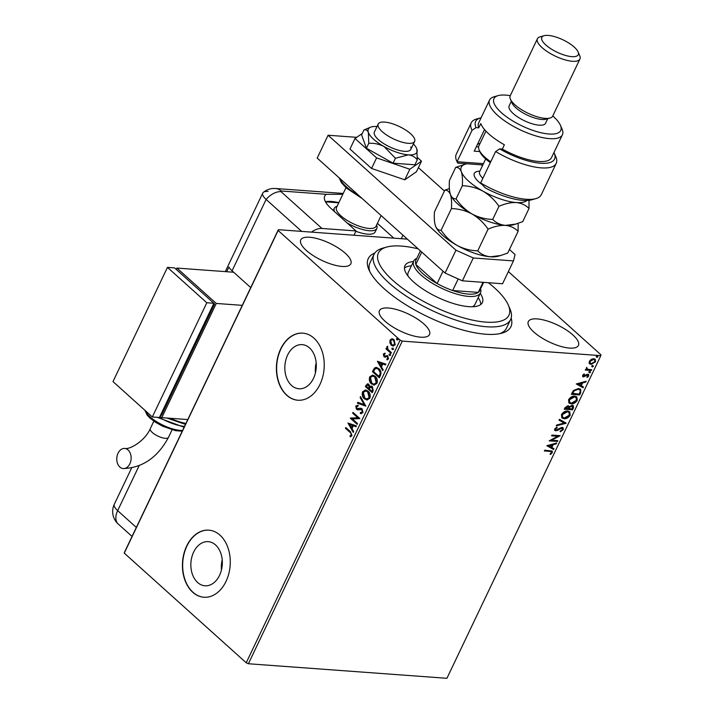 <?xml version="1.0" encoding="UTF-8"?>
<svg xmlns="http://www.w3.org/2000/svg" width="714" height="714" viewBox="0 0 714 714"><rect width="100%" height="100%" fill="white"/><g stroke="black" fill="none" stroke-linecap="round" stroke-linejoin="round"><path stroke-width="1.07" d="M511.153 318.051A79.031 26.829 -154.5 0 1 501.942 333.143A79.031 26.829 -154.5 0 1 384.043 288.599A79.031 26.829 -154.5 0 1 368.888 269.678A79.031 26.829 -154.5 0 1 374.814 253.024M499.818 333.652A75.666 25.686 25.5 0 0 506.521 328.101L510.608 319.542A75.666 25.686 -154.5 0 1 462.913 322.255A75.666 25.686 -154.5 0 1 374.011 254.38A75.666 25.686 -154.5 0 1 382.597 248.213L386.613 247.08A72.31 24.544 25.5 0 0 391.915 279.531A72.31 24.544 25.5 0 0 463.359 317.828A72.31 24.544 25.5 0 0 508.35 305.146A72.31 24.544 25.5 0 0 488.376 282.717M197.626 582.508A22.125 15.699 -85.8 0 0 204.972 585.792A22.125 15.699 -85.8 0 0 221.358 570.316A22.125 15.699 -85.8 0 0 215.548 544.934A22.125 15.699 -85.8 0 0 208.202 541.649A22.125 15.699 -85.8 0 0 191.825 557.116A22.125 15.699 -85.8 0 0 197.626 582.508M291.598 385.498A22.125 15.699 -85.8 0 0 298.943 388.773A22.125 15.699 -85.8 0 0 315.32 373.306A22.125 15.699 -85.8 0 0 309.519 347.914A22.125 15.699 -85.8 0 0 302.174 344.639A22.125 15.699 -85.8 0 0 285.796 360.106A22.125 15.699 -85.8 0 0 291.598 385.498M286.707 395.244A33.629 23.865 -85.8 0 0 297.863 400.233A33.629 23.865 -85.8 0 0 322.764 376.715A33.629 23.865 -85.8 0 0 313.937 338.133A33.629 23.865 -85.8 0 0 302.781 333.143A33.629 23.865 -85.8 0 0 277.88 356.661A33.629 23.865 -85.8 0 0 286.707 395.244M302.897 333.152A33.629 23.865 -85.8 0 0 278.094 356.759A33.629 23.865 -85.8 0 0 286.939 395.261A33.629 23.865 -85.8 0 0 297.979 400.242M192.735 592.254A33.629 23.865 -85.8 0 0 203.892 597.243A33.629 23.865 -85.8 0 0 228.792 573.735A33.629 23.865 -85.8 0 0 219.974 535.152A33.629 23.865 -85.8 0 0 208.809 530.163A33.629 23.865 -85.8 0 0 183.909 553.671A33.629 23.865 -85.8 0 0 192.735 592.254M208.925 530.172A33.629 23.865 -85.8 0 0 184.123 553.769A33.629 23.865 -85.8 0 0 192.967 592.272A33.629 23.865 -85.8 0 0 204.017 597.252M306.288 250.418A27.748 9.416 25.5 0 0 332.474 264.528A27.748 9.416 25.5 0 0 350.833 263.787A27.748 9.416 25.5 0 0 345.29 253.274A27.748 9.416 25.5 0 0 319.096 239.154A27.748 9.416 25.5 0 0 300.746 239.904A27.748 9.416 25.5 0 0 306.288 250.418M533.876 332.072A27.748 9.416 25.5 0 0 560.062 346.183A27.748 9.416 25.5 0 0 578.42 345.442A27.748 9.416 25.5 0 0 572.869 334.928A27.748 9.416 25.5 0 0 546.683 320.809A27.748 9.416 25.5 0 0 528.333 321.55A27.748 9.416 25.5 0 0 533.876 332.072M384.98 321.166A27.748 9.416 25.5 0 0 411.166 335.277A27.748 9.416 25.5 0 0 429.525 334.536A27.748 9.416 25.5 0 0 423.973 324.022A27.748 9.416 25.5 0 0 397.787 309.903A27.748 9.416 25.5 0 0 379.437 310.644A27.748 9.416 25.5 0 0 384.98 321.166M589.318 363.453L589.309 361.311L591.29 359.312L593.798 358.723L595.262 359.276L595.565 361.766L591.103 364.363L589.612 363.801M591.299 370.477L585.257 370.031L585.623 369.263L586.515 369.325L586.64 367.344L587.622 369.281L591.665 369.7L591.299 370.477L585.409 369.718M586.712 367.407L587.622 369.281M587.827 374.198L588.8 375.948L587.229 377.465L586.881 376.983L588.015 375.975L587.488 374.966L583.499 376.93L582.606 375.35L584.177 373.931L584.48 374.422L583.374 375.359L583.838 376.162L586.774 374.377L588.639 374.493M584.052 374.002L582.981 375.002L583.838 376.162M588.015 375.975L587.095 374.618L586.435 374.752L586.828 375.109M586.435 374.752L583.106 376.573L583.499 376.93L582.74 376.653M580.732 392.62L579.625 394.94L571.361 394.342L572.075 392.825L573.512 390.469L578.527 388.496L580.669 389.273L580.732 392.62L580.339 392.272L579.232 394.592L579.625 394.94M572.539 409.809L564.265 409.202L564.944 407.783L568.094 405.632L569.406 406.703L572.271 405.275L573.342 405.677L573.494 407.81L572.539 409.809L564.417 408.89M566.122 423.259L556.322 425.856L556.724 425.017L564.158 423.045L559.044 420.162L559.437 419.323L566.184 423.134L556.572 425.33M557.812 440.681L557.447 441.448L549.173 440.841L557.723 436.299L551.556 435.852L551.922 435.076L560.195 435.683L551.654 440.235L557.812 440.681M549.851 451.373L544.345 450.971L544.711 450.195L552.225 451.078L552.324 452.649L550.467 454.47L550.021 454.033L551.476 452.596L551.36 451.703L544.496 450.65M246.223 662.788L400.117 340.141L402.285 341.113L600.813 355.652L446.919 678.3L248.392 663.752L246.223 662.788L124.254 553.127L124.459 552.333L278.353 229.685L407.355 239.136M402.285 341.113L248.392 663.752M546.853 445.714L556.715 442.992L556.313 443.822L553.171 444.661L551.833 447.464L553.993 448.687L553.6 449.525L546.853 445.714M563.31 429.614L560.436 431.729L560.311 431.069L562.436 429.605L561.704 428.105L557.17 430.551L554.796 430.497L554.644 428.927L556.965 427.097L557.188 427.731L555.483 428.998L556.054 430.078L562.079 427.338L563.078 427.713L563.31 429.614L562.918 429.257L560.044 431.372M562.096 428.204L561.311 427.748L560.374 427.945L560.767 428.302M555.412 429.676L556.054 430.078M564.042 418.734L561.882 417.904L561.463 414.611C563.239 412.005 565.301 410.818 567.666 411.041L569.745 411.808L570.191 415.191C568.424 417.761 566.38 418.939 564.042 418.734L561.704 417.726M571.129 403.865L568.969 403.044L568.558 399.751C570.325 397.145 572.396 395.949 574.752 396.181L576.832 396.948L577.278 400.331C575.52 402.892 573.467 404.079 571.129 403.865L568.79 402.866M576.305 383.962L586.167 381.231L585.766 382.07L582.624 382.9L581.285 385.712L583.454 386.934L583.052 387.773L576.305 383.962M589.773 371.226L590.157 371.923L589.166 372.512L589.559 372.869L589.175 372.172L590.166 371.583L590.549 372.271L589.559 372.869L589.175 372.172M592.584 365.336L592.968 366.023L591.977 366.621L592.37 366.969L591.986 366.282L592.977 365.693L593.361 366.38L592.37 366.969L591.986 366.282M597.172 355.724L597.556 356.42L596.556 357.009L596.949 357.366L596.565 356.67L597.564 356.081L597.948 356.768L596.949 357.366L596.565 356.67M508.377 271.579L601.01 354.858L600.813 355.652M393.352 346.067L391.781 345.255L390.353 342.907L390.513 340.078L391.852 338.722L394.003 339.578L395.244 344.728L393.111 346.058L391.308 345.219L389.88 342.872L390.04 340.042L392.191 338.722M391.004 353.368L385.971 348.843L386.336 348.075L387.077 348.735L387.336 346.228L388.005 349.405L391.37 352.591L391.004 353.368M383.347 354.09L384.766 353.252L384.98 354.082L383.98 354.59L384.302 355.947L387.8 355.983L388.487 358.91L387.05 359.874L386.792 359.017L387.827 358.437L387.461 356.768L383.962 356.741L383.347 354.09L385.239 353.278M380.437 375.51L379.33 377.831L372.449 371.646L374.547 367.978L376.314 367.38L378.911 368.665C380.955 370.343 381.463 372.619 380.437 375.51M372.244 392.7L365.354 386.506L367.63 383.757L368.835 384.328L369.852 386.577L371.164 386.015L372.369 386.586L373.199 390.701L372.244 392.7M365.827 406.15L357.411 403.16L357.812 402.321L364.194 404.588L360.133 397.466L360.525 396.627L365.827 406.15M357.518 423.572L357.152 424.339L350.262 418.154L357.776 417.77L352.645 413.156L353.011 412.389L359.901 418.574L352.395 418.966L357.518 423.572M350.012 432.389L345.433 428.275L345.799 427.507L350.449 431.684L351.993 435.683L350.297 436.852L349.949 435.986L351.279 435.058L350.485 432.425L345.433 428.275M400.117 340.141L278.148 230.488L124.254 553.127M347.941 423.018L356.411 425.883L356.018 426.713L353.323 425.758L351.984 428.57L353.698 431.577L353.296 432.416L347.941 423.018L353.501 431.979M360.356 412.603L362.248 412.067L361.748 409.622L357.759 409.863L356.518 409.318L355.768 406.087L357.848 405.204L357.991 406.186L356.464 406.73L356.857 408.524L360.731 408.256L362.123 408.863L362.98 412.647L360.4 413.54L360.356 412.603L361.15 412.701M361.141 413.665L360.4 413.54L360.829 412.683M360.954 409.265L361.409 409.3L360.954 409.265M356.857 408.524L359.106 408.524M364.426 398.849C362.435 397.145 361.828 394.788 362.587 391.772L365.55 389.933L368.067 391.138C370.057 392.852 370.655 395.217 369.861 398.225L366.907 400.027L364.899 398.885C362.908 397.18 362.301 394.815 363.06 391.808L362.587 391.772M371.521 383.989C369.531 382.285 368.915 379.919 369.682 376.912L372.646 375.064L375.153 376.278C377.144 377.992 377.742 380.357 376.947 383.364L373.993 385.167L371.994 384.025C370.004 382.32 369.388 379.955 370.155 376.947L369.682 376.912M377.394 361.266L385.872 364.122L385.471 364.961L382.775 364.006L381.437 366.809L383.15 369.825L382.749 370.655L377.394 361.266L382.963 370.227M390.71 355.269L389.353 355.358L389.085 354.206L389.969 354.082L390.237 355.233L389.353 355.358L390.237 355.233M389.826 355.393L389.085 354.206L389.969 354.082M393.521 349.378L392.164 349.467L391.897 348.307L392.78 348.182L393.048 349.342L392.164 349.467L393.048 349.342M392.638 349.503L391.897 348.307L392.78 348.182M398.1 339.766L396.752 339.855L396.484 338.704L397.359 338.579L397.627 339.73L396.752 339.855L397.627 339.73M397.225 339.891L396.484 338.704L397.359 338.579M278.353 229.685L278.148 230.488M374.011 254.38L369.923 262.948A75.666 25.686 25.5 0 0 369.825 271.65M316.177 362.766A22.125 15.699 -85.8 0 0 315.436 372.878M222.206 559.785A22.125 15.699 -85.8 0 0 221.465 569.888M345.906 428.311L346.147 427.811M350.717 436.745L349.949 435.986M350.422 436.022L350.94 435.469M351.413 435.504L351.279 435.058M351.752 435.085L350.485 432.425M356.072 426.606L353.323 425.758M351.431 427.606L352.93 425.49L349.628 424.455L351.431 427.606L352.457 425.455L349.628 424.455M352.93 425.49L352.457 425.455M357.277 424.071L350.262 418.154M350.815 418.02L357.776 417.77M358.249 417.806L352.645 413.156M353.118 413.192L353.359 412.692M361.382 413.674L360.873 413.576M360.829 412.638L362.248 412.067M362.721 412.103L361.748 409.622M362.221 409.657L361.4 409.3M358.232 409.898L356.518 409.318M356.991 409.354L355.768 406.087M356.241 406.123L358.321 405.24M357.33 408.56L358.446 408.89L357.33 408.56M359.579 408.56L360.963 408.292M365.88 406.034L357.411 403.16M357.884 403.196L358.232 402.473M360.133 397.466L364.194 404.588M363.06 391.808L365.791 389.96M367.148 400.036L364.899 398.885M367.023 399.046L369.611 397.653L368.165 391.941L365.898 390.96M367.692 391.906L365.657 390.933L363.31 392.379L364.792 398.082L366.782 399.037L369.138 397.618L367.692 391.906L368.165 391.941M369.611 397.653L369.138 397.618M372.369 392.423L365.354 386.506M365.827 386.542L367.871 383.793M371.405 386.051L369.852 386.577M372.467 387.39L370.191 387.452L369.343 388.987L371.905 391.29L372.797 390.451L372.467 387.39L371.441 387.024M368.951 385.141L366.809 385.578L366.434 386.372L368.638 388.354L369.299 387.997L368.951 385.141L368.022 384.81M369.299 387.997L368.254 384.792M372.797 390.451L371.673 387.015M371.905 391.29L372.324 390.415M370.155 376.947L372.878 375.091M374.234 385.176L371.994 384.025M374.109 384.186L376.697 382.784L375.261 377.072L372.985 376.099M374.788 377.046L372.744 376.073L370.405 377.519L371.887 383.222L373.868 384.177L376.224 382.749L374.788 377.046L375.261 377.072M376.697 382.784L376.224 382.749M379.464 377.563L372.449 371.646M372.922 371.682L375.02 368.013L374.547 367.978M375.02 368.013L376.555 367.407M379.009 369.468L376.501 368.415L375.011 368.968L373.52 371.512L378.991 376.43L380.66 373.422L379.009 369.468L376.733 368.442M380.66 373.422L378.536 369.433M378.991 376.43L380.187 373.386M385.524 364.845L382.775 364.006M380.883 365.845L382.383 363.729L379.089 362.694L380.883 365.845L381.91 363.703L379.089 362.694M382.383 363.729L381.91 363.703M387.381 355.563L384.846 356.17M387.497 359.82L386.792 359.017M387.265 359.053L387.827 358.437M388.3 358.473L387.461 356.768M387.934 356.804L386.899 356.518M385.328 357.223L383.962 356.741M384.435 356.768L383.811 354.126M389.558 354.242L390.442 354.117M391.129 353.091L385.971 348.843M386.444 348.878L386.685 348.378M386.89 346.656L387.55 348.771L387.077 348.735M387.363 346.692L387.809 346.263M392.37 348.343L393.253 348.218M390.353 342.907L389.88 342.872M390.513 340.078L390.04 340.042M391.781 345.255L391.308 345.219M393.343 345.13L395.101 344.21L394.11 340.391L392.468 339.721M393.637 340.355L392.236 339.685L390.656 340.605L391.683 344.451L393.119 345.13L394.628 344.175L393.637 340.355L394.11 340.391M395.101 344.21L394.628 344.175M396.957 338.739L397.832 338.614M551.993 450.918L552.324 452.649M551.931 452.292L550.075 454.113M551.119 451.56L549.459 451.016M556.072 443.162L556.313 443.822M555.92 443.474L552.779 444.304L553.171 444.661M552.779 444.304L551.44 447.116L551.833 447.464M553.555 448.437L553.6 449.525M553.198 449.168L546.897 445.607M552.163 444.929L548.486 445.447L551.146 447.071L552.163 444.929L548.879 445.795M557.268 440.645L557.447 441.448M557.054 441.1L549.521 440.547M551.708 435.531L557.723 436.299M559.473 435.629L551.262 439.878L551.654 440.235M561.936 427.989L561.311 427.748M560.374 427.945L556.777 430.194L557.17 430.551M556.777 430.194L555.322 430.497L555.724 430.854M555.322 430.497L554.626 430.301M556.724 427.195L557.188 427.731M556.786 427.383L555.09 428.641L555.483 428.998M555.09 428.641L555.662 429.721M562.864 427.561L562.918 429.257M559.089 420.055L564.158 423.045M569.54 411.648L570.191 415.191M569.799 414.834C568.032 417.404 565.988 418.582 563.649 418.377M568.808 412.281L566.907 411.451L561.936 414.29L562.498 417.128M567.3 411.808L562.329 414.638L562.677 417.315L564.408 417.958L569.335 415.155L569.022 412.451L566.907 411.451M573.128 405.525L573.494 407.81M573.101 407.453L572.146 409.452M572.342 406.159L571.512 405.695L569.46 406.793L568.585 408.399L572.057 408.979L572.476 408.096L571.905 406.043L569.852 407.15L568.987 408.747M568.183 406.516L567.344 406.052L565.086 408.14L568.139 408.685L567.737 406.409L565.479 408.497M567.344 406.052L568.023 406.311M571.512 405.695L572.182 405.954M576.626 396.779L577.278 400.331M576.885 399.974C575.127 402.544 573.074 403.722 570.736 403.517M575.895 397.421L573.994 396.591L569.022 399.429L569.585 402.268M574.386 396.948L569.424 399.778L569.763 402.455L571.495 403.098L576.421 400.295L576.109 397.591L573.994 396.591M579.232 394.592L571.503 394.021M580.446 389.103L580.339 392.272M579.607 389.683L577.769 388.916L573.708 390.576L572.182 393.28L579.143 394.11L580.312 391.218L579.822 389.853L578.161 389.264L574.101 390.933L572.574 393.628M585.525 381.41L585.766 382.07M585.373 381.722L582.231 382.552L582.624 382.9M582.231 382.552L580.893 385.355L581.285 385.712M583.008 386.685L583.052 387.773M582.66 387.416L576.359 383.855M581.624 383.168L577.938 383.695L580.598 385.319L581.624 383.168L578.331 384.043M582.981 375.002L583.436 375.805L582.981 375.002M588.425 374.35L588.8 375.948M588.407 375.591L586.837 377.117M587.622 375.626L587.095 374.618L587.622 375.626M583.106 376.573L582.57 376.448M589.166 372.512L588.782 371.815M586.444 367.746L587.229 368.933L586.444 367.746M591.121 369.665L590.906 370.12M591.977 366.621L591.594 365.925M595.057 359.115L595.565 361.766M595.173 361.409L590.71 364.006L591.103 364.363M590.71 364.006L588.925 363.105M594.396 359.776L593.039 359.133L589.657 361.007L590.13 362.962M593.432 359.49L590.05 361.364L590.308 363.158L591.478 363.587L594.816 361.712L594.61 359.936L593.039 359.133M596.556 357.009L596.172 356.313M418.154 248.847A72.31 24.544 25.5 0 0 386.613 247.08M472.382 306.752A36.994 12.557 25.5 0 0 475.015 304.316L480.46 292.892A36.994 12.557 -154.5 0 1 455.987 293.882A36.994 12.557 -154.5 0 1 421.073 275.06A36.994 12.557 -154.5 0 1 413.683 261.038A36.994 12.557 -154.5 0 1 416.815 258.388M480.834 304.459A42.876 14.557 25.5 0 0 478.184 297.676M480.227 293.392A42.876 14.557 -154.5 0 1 482.369 302.566A42.876 14.557 -154.5 0 1 455.345 304.102A42.876 14.557 -154.5 0 1 404.963 265.644A42.876 14.557 -154.5 0 1 413.442 261.538M508.35 305.146L509.992 308.975A75.666 25.686 -154.5 0 1 510.608 319.542M411.407 265.822A42.876 14.557 25.5 0 0 404.463 268.036M413.683 261.038L408.238 272.462A36.994 12.557 25.5 0 0 407.997 276.041M420.394 250.864L415.878 260.333A35.316 11.986 25.5 0 0 415.843 264.421A35.316 11.986 25.5 0 0 422.938 273.721A35.316 11.986 25.5 0 0 437.12 283.547A35.316 11.986 25.5 0 0 452.676 290.518L478.237 292.392A35.316 11.986 25.5 0 0 479.629 290.741L483.619 282.369M458.201 278.933L452.676 290.518A35.316 11.986 25.5 0 0 478.237 292.392L483.039 282.325M421.733 252.069L415.843 264.421L437.12 283.547L443.01 271.195M480.558 288.795A36.994 12.557 -154.5 0 1 480.46 292.892M376.573 225.097L376.626 225.213A23.544 7.988 -154.5 0 1 376.813 228.498L375.18 231.925A23.544 7.988 -154.5 0 1 355.858 231.282M325.495 201.83L338.766 202.803M410.604 133.741A20.179 6.845 25.5 0 0 391.558 123.477A20.179 6.845 25.5 0 0 378.206 124.013A20.179 6.845 25.5 0 0 382.24 131.662A20.179 6.845 25.5 0 0 401.286 141.934A20.179 6.845 25.5 0 0 414.638 141.39A20.179 6.845 25.5 0 0 410.604 133.741M345.969 187.702L336.517 207.524A21.857 7.417 25.5 0 0 340.881 215.806A21.857 7.417 25.5 0 0 361.516 226.927A21.857 7.417 25.5 0 0 375.975 226.347L381.124 215.557M334.571 211.665A23.544 7.988 -154.5 0 1 334.322 208.229A23.544 7.988 -154.5 0 1 336.99 206.301L337.115 206.275M376.813 228.498A23.544 7.988 -154.5 0 1 347.075 222.902M445.072 273.043L455.969 250.203L473.284 257.968L513.464 260.913L502.576 283.761L462.395 280.816L445.072 273.043L317.203 158.089L328.092 135.241L356.679 137.338M513.464 260.913L515.053 254.532L509.439 249.489M418.413 167.647L444.42 191.031M455.969 250.203L328.092 135.241M473.284 257.968L462.395 280.816M362.275 133.473L355.01 138.489L376.59 157.892L409.827 169.236L421.492 161.177L417.44 157.535M421.492 161.177L416.458 171.744L404.793 179.803L371.548 168.459L349.967 149.056L355.01 138.489M376.59 157.892L371.548 168.459M409.827 169.236L404.793 179.803M378.206 124.013L374.395 132.01A20.179 6.845 25.5 0 0 374.431 134.491A20.179 6.845 25.5 0 0 392.7 148.226A20.179 6.845 25.5 0 0 410.818 149.387A20.179 6.845 25.5 0 0 410.791 146.905M377.001 126.556A26.909 9.13 25.5 0 0 376.867 126.548A26.909 9.13 25.5 0 0 370.655 127.163L363.944 129.957C365.925 129.395 367.398 130.216 368.362 132.42L368.772 143.309C374.056 142.978 379.17 144.067 384.105 146.575L395.422 158.258L408.346 154.849C412.192 155.34 415.155 157.009 417.253 159.856L416.851 148.976A26.909 9.13 25.5 0 0 413.424 143.933M417.253 159.856L414.905 164.782L393.075 163.185L366.416 148.235L361.596 134.884L363.944 129.957M368.772 143.309L366.416 148.235M395.422 158.258L393.075 163.185M370.655 127.163A26.909 9.13 25.5 0 0 368.362 132.42A26.909 9.13 25.5 0 0 384.105 146.575A26.909 9.13 25.5 0 0 408.346 154.849A26.909 9.13 25.5 0 0 416.94 149.244A26.909 9.13 25.5 0 0 416.851 148.976M353.983 235.227L356.018 230.943L321.952 228.453A16.815 10.38 132 0 0 311.465 232.112M342.809 194.324L326.334 194.306A33.629 11.415 25.5 0 0 324.709 196.091A33.629 11.415 25.5 0 0 331.43 208.836L356.018 230.943M401.25 238.69L402.928 235.165M338.829 202.669A33.629 11.415 25.5 0 0 325.414 201.678M343.229 193.449L275.613 188.505C271.07 188.193 266.974 189.469 263.332 192.343A16.815 5.712 25.5 0 0 266.117 199.429L301.665 231.398L266.117 199.429A16.815 10.38 -48 0 1 281.03 191.664L321.952 228.453M393.833 238.146L377.394 223.366M250.73 287.59L232.068 270.811A16.815 5.712 -154.5 0 1 228.944 267.009L226.695 271.722M268.098 191.459A16.815 5.712 25.5 0 0 262.752 193.057A16.815 5.712 25.5 0 0 266.117 199.429L232.068 270.811M119.872 467.072A10.085 7.158 94.2 0 1 117.23 455.496A10.085 7.158 94.2 0 1 124.7 448.446A10.085 7.158 94.2 0 1 128.047 449.945A10.085 7.158 94.2 0 1 130.689 461.521A10.085 7.158 94.2 0 1 123.219 468.571A10.085 7.158 94.2 0 1 119.872 467.072M160.07 416.119L161.783 417.654L216.262 303.45L242.26 305.351M176.269 269.437L176.92 268.071L216.262 303.45M160.48 415.271L161.48 415.343L214.593 303.994L213.87 303.334M187.782 419.564L161.783 417.654M176.92 268.071L233.639 272.23M213.593 303.914L214.593 303.994M213.897 303.272L174.555 267.902L167.46 267.384L112.99 381.588L152.332 416.967L159.418 417.485L213.897 303.272L206.81 302.754L167.46 267.384M152.332 416.967L206.81 302.754M535.902 198.626L531.885 199.759A43.724 14.842 -154.5 0 1 485.27 187.862L480.656 182.945A47.079 15.985 25.5 0 0 535.902 198.626A47.079 15.985 25.5 0 0 541.248 194.788L556.224 163.381A47.079 15.985 -154.5 0 1 495.641 151.538L480.656 182.945M510.269 95.685A36.994 12.557 25.5 0 0 498.158 95.614A36.994 12.557 25.5 0 0 501.353 112.651A36.994 12.557 25.5 0 0 542.104 132.982A36.994 12.557 25.5 0 0 560.436 125.325A36.994 12.557 25.5 0 0 553.35 116.462A36.994 12.557 25.5 0 0 552.77 115.954M560.436 125.325L562.088 129.154A40.359 13.7 -154.5 0 1 562.409 134.785A40.359 13.7 -154.5 0 1 535.714 135.865A40.359 13.7 -154.5 0 1 497.622 115.338A40.359 13.7 -154.5 0 1 489.563 100.04A40.359 13.7 -154.5 0 1 494.142 96.747L498.158 95.614M537.419 38.752L510.189 95.855A23.544 7.988 25.5 0 0 510.376 99.148L512.018 102.977A20.179 6.845 25.5 0 0 515.892 107.814A20.179 6.845 25.5 0 0 545.996 119.184L550.012 118.051A23.544 7.988 25.5 0 0 552.681 116.132L579.92 59.021A23.544 7.988 -154.5 0 1 564.346 59.655A23.544 7.988 -154.5 0 1 542.131 47.677A23.544 7.988 -154.5 0 1 537.419 38.752A23.544 7.988 -154.5 0 1 540.096 36.833L544.113 35.7A20.179 6.845 25.5 0 0 545.853 44.991A20.179 6.845 25.5 0 0 568.085 56.085A20.179 6.845 25.5 0 0 578.081 51.908A20.179 6.845 25.5 0 0 574.217 47.07A20.179 6.845 25.5 0 0 544.113 35.7M510.376 99.148A23.544 7.988 25.5 0 0 514.892 104.779A23.544 7.988 25.5 0 0 550.012 118.051M511.304 101.317L509.136 105.868A20.179 6.845 25.5 0 0 513.17 113.517A20.179 6.845 25.5 0 0 532.216 123.79A20.179 6.845 25.5 0 0 545.558 123.245L547.736 118.694M489.563 100.04L478.666 122.879A40.359 13.7 25.5 0 0 478.728 127.842L480.772 123.567A40.359 13.7 -154.5 0 0 488.769 133.893A40.359 13.7 -154.5 0 0 504.379 144.79L502.335 149.065A40.359 13.7 25.5 0 0 551.52 157.633L562.409 134.785M481.12 117.73A43.724 14.842 25.5 0 0 480.593 117.872A43.724 14.842 25.5 0 0 476.033 127.645L472.034 130.314L457.049 161.721L483.44 163.649M472.034 130.314A47.079 15.985 -154.5 0 1 471.231 122.844A47.079 15.985 -154.5 0 1 476.577 118.997L480.593 117.872M495.641 151.538L499.639 148.869A43.724 14.842 25.5 0 0 540.578 163.238A43.724 14.842 25.5 0 0 554.198 152.975L555.849 156.812A47.079 15.985 -154.5 0 1 556.224 163.381M471.231 122.844L456.255 154.251A47.079 15.985 25.5 0 0 456.63 160.82A47.079 15.985 25.5 0 0 457.049 161.721L457.728 163.095L482.825 164.934M499.639 148.869L502.335 149.065M554.198 152.975A43.724 14.842 25.5 0 0 553.975 152.475M478.728 127.842L476.033 127.645M479.835 151.564L474.23 151.154L484.52 129.573M477.416 144.469A32.79 11.129 -154.5 0 1 480.085 143.344M476.336 146.727L478.594 146.897M578.081 51.908L579.732 55.737A23.544 7.988 -154.5 0 1 579.92 59.021M456.63 160.82L457.049 161.721M485.913 131.126L478.916 145.781A30.265 10.273 25.5 0 0 478.969 149.512A30.265 10.273 25.5 0 0 479.165 150.011A30.265 10.273 25.5 0 0 490.759 161.766M449.374 188.514L444.804 190.227L434.451 211.924C434.041 217.85 434.38 222.527 435.451 225.954C436.718 229.007 438.592 230.443 441.082 230.274L451.426 208.586C458.584 208.747 465.466 210.559 472.07 214.004C478.425 217.797 483.753 222.848 488.081 229.14L477.737 250.828C470.58 250.668 463.698 248.865 457.094 245.411C450.748 241.618 445.411 236.575 441.082 230.274M488.081 229.14C494.204 226.445 499.978 225.196 505.405 225.383C510.59 225.954 514.821 227.945 518.096 231.345L507.752 253.033L500.773 255.487L490.429 256.79A36.994 12.557 25.5 0 1 457.094 245.411A36.994 12.557 25.5 0 1 435.692 226.57L435.683 226.543A36.994 12.557 25.5 0 0 435.692 226.57L435.451 225.954M444.804 190.227C447.294 190.058 449.168 191.504 450.436 194.547C451.507 197.983 451.846 202.66 451.426 208.586M500.612 255.532L497.979 256.281A36.994 12.557 25.5 0 1 490.429 256.79C485.243 256.219 481.013 254.229 477.737 250.828M518.096 231.345L518.159 223.339M450.65 195.1A36.994 12.557 25.5 0 0 450.677 195.163A36.994 12.557 25.5 0 0 472.07 214.004A36.994 12.557 25.5 0 0 505.405 225.383A36.994 12.557 25.5 0 0 512.955 224.874L515.588 224.125M467.117 163.783A36.994 12.557 25.5 0 0 465.474 164.14A36.994 12.557 25.5 0 0 461.324 171.708C462.404 175.144 462.743 179.821 462.324 185.747C469.482 185.908 476.363 187.711 482.967 191.165C489.313 194.958 494.65 200 498.979 206.301C505.093 203.606 510.876 202.348 516.302 202.544C521.488 203.115 525.718 205.096 528.994 208.497L522.737 221.626L515.758 224.08L505.405 225.383C500.219 224.812 495.989 222.822 492.714 219.421C485.565 219.26 478.683 217.458 472.07 214.004C465.724 210.211 460.387 205.168 456.067 198.867C453.568 199.036 451.694 197.6 450.436 194.547C449.356 191.12 449.026 186.434 449.436 180.517L455.693 167.388C458.192 167.219 460.066 168.665 461.324 171.708A36.994 12.557 25.5 0 0 482.967 191.165A36.994 12.557 25.5 0 0 516.302 202.544A36.994 12.557 25.5 0 0 526.95 200.455M450.677 195.163L450.436 194.547M482.646 165.309A36.994 12.557 25.5 0 0 480.352 164.755M528.994 208.497L529.038 200.304M465.474 164.14L455.693 167.388M498.979 206.301L492.714 219.421M462.324 185.747L456.067 198.867M490.348 162.622A28.587 9.701 -154.5 0 1 479.986 151.93L479.165 150.011M366.505 385.123L366.032 385.096M373.636 370.164L373.163 370.129M379.857 375.635L379.384 375.6M386.212 355.902L385.738 355.867M339.65 178.268A33.629 11.415 25.5 0 0 346.228 186.649A33.629 11.415 25.5 0 0 358.785 195.466M326.334 194.306L281.191 190.995A1.401 0.473 25.5 0 0 281.03 191.664M275.613 188.505A16.815 11.933 94.2 0 1 281.191 190.995M139.078 465.76L117.667 510.653L136.329 527.432M131.599 468.027L114.302 504.28A16.815 5.712 25.5 0 0 117.667 510.653A16.815 10.38 -48 0 0 118.238 524.031L132.036 536.428M124.7 448.446C130.35 449.793 145.558 440.083 150.27 428.668A10.085 3.427 25.5 0 0 152.287 432.488A10.085 3.427 25.5 0 0 165.282 438.316A10.085 3.427 25.5 0 0 168.486 437.352C157.714 457.415 142.63 467.822 123.219 468.571M145.263 410.604A23.544 7.988 25.5 0 0 149.985 416.797A23.544 7.988 25.5 0 0 182.597 430.435M170.057 418.261A33.629 11.415 25.5 0 0 185.926 423.456M159.445 417.431A26.909 9.13 25.5 0 0 184.515 426.41M482.12 184.56A22.536 7.649 -154.5 0 1 474.355 176.153A22.536 7.649 -154.5 0 1 479.844 171.181M485.681 158.954L479.603 171.699A18.502 6.283 25.5 0 0 479.629 173.975A18.502 6.283 25.5 0 0 482.869 178.313M357.616 408.863L358.089 408.899M365.657 390.933L366.13 390.969M366.782 399.037L367.255 399.072M372.744 376.073L373.217 376.108M373.868 384.177L374.341 384.212M376.501 368.415L376.974 368.451M392.236 339.685L392.709 339.721M393.119 345.13L393.592 345.165M333.251 210.469L334.322 208.229M414.638 141.39L410.818 149.387M362.266 198.599L346.29 187.987L341.426 182.686L339.114 177.786M262.752 193.057L225.285 271.615M114.302 504.28A16.815 16.815 0 0 0 118.238 524.031M172.065 429.837L168.486 437.352M144.88 410.264L147.138 415.084L150.047 418.136L155.331 422.152L162.533 426.187L175.715 430.712L182.24 431.176M184.114 427.258L157.178 417.324M185.488 424.375L166.862 418.029M153.858 421.153L150.27 428.668"/></g></svg>
